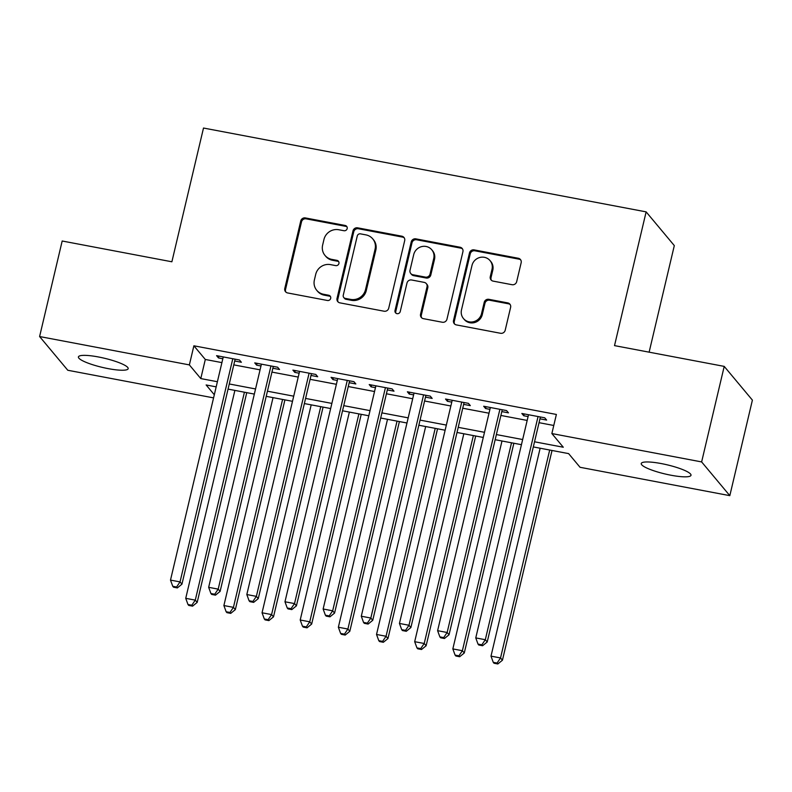 <?xml version="1.0" encoding="UTF-8"?>
<svg xmlns="http://www.w3.org/2000/svg" width="792" height="792" viewBox="0 0 792 792"><rect width="100%" height="100%" fill="white"/><g stroke="black" fill="none" stroke-linecap="round" stroke-linejoin="round"><path stroke-width="1.19" d="M347.173 228.591A2.742 2.623 -39.9 0 0 345.173 225.472L305.375 217.929A3.92 3.742 -39.9 0 0 300.742 220.978L284.783 288.486A3.92 3.742 -39.9 0 0 287.644 292.951L327.433 300.485A2.742 2.623 -39.9 0 0 330.165 296.099A2.742 2.623 -39.9 0 0 328.68 295.238L323.532 294.258A12.543 11.979 -39.9 0 1 316.741 290.308A12.543 11.979 -39.9 0 1 314.384 279.992L315.711 274.359A12.543 11.979 -39.9 0 1 330.531 264.627L335.679 265.607A2.742 2.623 -39.9 0 0 338.412 261.221A2.742 2.623 -39.9 0 0 336.927 260.35L331.779 259.38A12.543 11.979 -39.9 0 1 324.987 255.42A12.543 11.979 -39.9 0 1 322.631 245.104L323.958 239.481A12.543 11.979 -39.9 0 1 338.778 229.749L343.926 230.72A2.742 2.623 -39.9 0 0 347.173 228.591M346.985 226.839A2.742 2.623 -39.9 0 0 345.936 226.383L306.138 218.84A3.92 3.742 -39.9 0 0 301.505 221.889L285.546 289.397A3.92 3.742 -39.9 0 0 285.942 292.139M330.492 296.604A2.742 2.623 -39.9 0 0 329.442 296.149L324.294 295.168L323.532 294.258M338.738 261.716A2.742 2.623 -39.9 0 0 337.689 261.261L332.541 260.291L331.779 259.38M670.992 475.23A25.562 4.693 13.3 0 1 641.243 463.518A25.562 4.693 13.3 0 1 661.251 463.567A25.562 4.693 13.3 0 1 691 475.279A25.562 4.693 13.3 0 1 670.992 475.23M108.167 368.627A25.562 4.693 13.3 0 1 78.418 356.915A25.562 4.693 13.3 0 1 98.426 356.964A25.562 4.693 13.3 0 1 128.175 368.676A25.562 4.693 13.3 0 1 108.167 368.627M512.048 284.704A3.92 3.742 -39.9 0 0 516.681 281.665L521.166 262.716A3.92 3.742 -39.9 0 0 518.305 258.261L474.111 249.886A3.92 3.742 -39.9 0 0 469.478 252.935L453.519 320.453A3.92 3.742 -39.9 0 0 456.37 324.908L500.574 333.283A3.92 3.742 -39.9 0 0 505.197 330.234L510.612 307.355A3.92 3.742 -39.9 0 0 507.751 302.9L488.842 299.317A3.92 3.742 -39.9 0 0 484.209 302.356L481.526 313.701A10.484 10.019 -39.9 0 1 463.459 318.532A10.484 10.019 -39.9 0 1 461.488 309.91L471.992 265.459A10.484 10.019 -39.9 0 1 490.06 260.627A10.484 10.019 -39.9 0 1 492.03 269.25L490.278 276.665A3.92 3.742 -39.9 0 0 493.139 281.12L512.048 284.704M213.573 397.881L67.785 370.26L39.6 336.541L62.182 241.006L171.884 261.786L203.504 128.037L646.133 211.87L614.513 345.619L724.215 366.389L701.633 461.924L729.818 495.653L580.051 467.29L568.626 453.618L533.313 446.926M39.6 336.541L189.367 364.904L200.792 378.576L217.394 381.724M534.531 441.788L563.29 447.233L551.866 433.561L556.38 414.454L193.882 345.797L189.367 364.904M551.866 433.561L701.633 461.924M404.682 240.659A3.92 3.742 -39.9 0 0 401.821 236.194L357.628 227.829A3.92 3.742 -39.9 0 0 352.994 230.868L337.036 298.386A3.92 3.742 -39.9 0 0 339.887 302.851L384.09 311.216A3.92 3.742 -39.9 0 0 388.724 308.177L404.682 240.659M415.869 238.857L460.063 247.233A3.92 3.742 -39.9 0 1 462.924 251.688L446.965 319.206A3.92 3.742 -39.9 0 1 442.332 322.245L423.413 318.661A3.92 3.742 -39.9 0 1 420.552 314.206L427.027 286.823A3.92 3.742 -39.9 0 0 424.166 282.368L411.622 279.992A3.92 3.742 -39.9 0 0 406.989 283.031L400.247 311.533A2.742 2.623 -39.9 0 1 395.525 312.8A2.742 2.623 -39.9 0 1 395.01 310.543L411.236 241.897A3.92 3.742 -39.9 0 1 415.869 238.857L416.632 239.768L460.825 248.144L460.063 247.233M234.699 361.003L241.382 362.271L239.471 359.994L216.582 355.657L218.483 357.935L222.819 358.756M272.854 368.24L279.536 369.498L277.636 367.221L254.737 362.885L256.638 365.162L260.984 365.983M311.018 375.467L317.691 376.725L315.79 374.448L292.892 370.112L294.802 372.388L299.138 373.21M349.173 382.694L355.846 383.952L353.945 381.675L331.056 377.338L332.957 379.615L337.293 380.437M387.328 389.921L394.01 391.179L392.099 388.902L369.211 384.565L371.111 386.842L375.457 387.664M425.492 397.148L432.165 398.406L430.264 396.129L407.365 391.793L409.266 394.07L413.612 394.891M463.647 404.375L470.319 405.633L468.418 403.356L445.52 399.019L447.43 401.297L451.767 402.118M501.801 411.602L508.484 412.86L506.573 410.583L483.684 406.247L485.585 408.523L489.921 409.345M193.882 345.797L205.306 359.469L221.909 362.617M233.788 364.865L260.073 369.844M271.943 372.091L298.228 377.071M310.108 379.318L336.382 384.298M348.262 386.546L374.537 391.525M386.417 393.772L412.701 398.752M424.581 401L450.856 405.979M462.736 408.227L489.01 413.206M500.89 415.453L527.175 420.433M539.045 422.68L553.776 425.472M539.966 418.829L546.638 420.087L544.738 417.81L521.839 413.474L523.74 415.75L528.086 416.572M649.123 352.173L674.309 245.599L646.133 211.87M724.215 366.389L752.4 400.118L729.818 495.653M216.176 386.862L206.128 384.962L214.315 394.753M521.443 444.678L495.158 439.699M483.278 437.451L457.004 432.472M445.124 430.224L418.849 425.245M406.969 422.997L380.685 418.018M368.805 415.77L342.53 410.791M330.65 408.543L304.375 403.564M292.495 401.316L266.211 396.337M254.341 394.089L228.056 389.11M229.274 383.971L255.549 388.951M267.429 391.198L293.713 396.178M305.583 398.425L331.868 403.405M343.748 405.652L370.022 410.632M381.902 412.88L408.187 417.859M420.057 420.107L446.341 425.086M458.221 427.333L484.496 432.313M496.376 434.56L522.651 439.54M205.306 359.469L200.792 378.576M218.483 357.935L218.919 356.103M256.638 365.162L257.073 363.33M294.802 372.388L295.228 370.557M332.957 379.615L333.392 377.784M371.111 386.842L371.547 385.011M409.266 394.07L409.702 392.238M447.43 401.297L447.866 399.465M485.585 408.523L486.021 406.692M523.74 415.75L524.175 413.919M324.987 255.42L325.75 256.331A12.543 11.979 -39.9 0 0 332.541 260.291M316.741 290.308L317.503 291.218A12.543 11.979 -39.9 0 0 324.294 295.168M404.286 237.927A3.92 3.742 -39.9 0 0 402.583 237.115L358.39 228.74A3.92 3.742 -39.9 0 0 353.757 231.779L337.798 299.297A3.92 3.742 -39.9 0 0 338.184 302.029M360.499 233.858A2.742 2.623 -39.9 0 0 357.261 235.986L343.253 295.258A2.742 2.623 -39.9 0 0 345.253 298.376L350.688 299.406A12.543 11.979 -39.9 0 0 365.508 289.674L375.081 249.163A12.543 11.979 -39.9 0 0 372.725 238.847A12.543 11.979 -39.9 0 0 365.934 234.887L360.499 233.858M343.768 297.505L344.53 298.426A2.742 2.623 -39.9 0 0 346.015 299.287L345.253 298.376M372.725 238.847L373.487 239.758A12.543 11.979 -39.9 0 1 375.844 250.074L366.27 290.585A12.543 11.979 -39.9 0 1 351.44 300.317L346.015 299.287M462.528 248.955A3.92 3.742 -39.9 0 0 460.825 248.144M426.294 283.595L427.056 284.516A3.92 3.742 -39.9 0 1 427.789 287.734L421.314 315.117A3.92 3.742 -39.9 0 0 421.71 317.849M416.632 239.768A3.92 3.742 -39.9 0 0 411.998 242.807L395.772 311.454A2.742 2.623 -39.9 0 0 395.96 313.206M433.749 258.41A10.484 10.019 -39.9 0 0 421.473 246.659A10.484 10.019 -39.9 0 0 413.711 254.618L410.008 270.28A3.92 3.742 -39.9 0 0 412.86 274.735L425.413 277.111A3.92 3.742 -39.9 0 0 430.046 274.072L433.749 258.41L434.511 259.321A10.484 10.019 -39.9 0 0 432.531 250.698L431.779 249.787M410.741 273.497L411.503 274.408A3.92 3.742 -39.9 0 0 413.622 275.646L412.86 274.735M434.511 259.321L430.808 274.982A3.92 3.742 -39.9 0 1 426.175 278.022L413.622 275.646M490.06 260.627L490.822 261.538A10.484 10.019 -39.9 0 1 492.792 270.161L491.04 277.576A3.92 3.742 -39.9 0 0 491.436 280.309M463.459 318.532L464.221 319.443A10.484 10.019 -39.9 0 0 482.288 314.612L481.526 313.701M510.216 304.623A3.92 3.742 -39.9 0 0 508.513 303.811L489.595 300.227A3.92 3.742 -39.9 0 0 484.971 303.267L482.288 314.612M520.77 259.984A3.92 3.742 -39.9 0 0 519.067 259.172L474.873 250.797A3.92 3.742 -39.9 0 0 470.24 253.846L454.281 321.364A3.92 3.742 -39.9 0 0 454.667 324.096M234.887 390.406L185.734 598.326L195.278 600.128L197.178 602.405L246.757 392.654M191.812 605.236L187.991 604.514L188.753 605.425L192.575 606.147L191.812 605.236L195.278 600.128L244.421 392.208M187.991 604.514L185.734 598.326M197.178 602.405L192.575 606.147M232.798 358.727L180.041 581.902L170.498 580.091L223.255 356.925M235.135 359.172L181.942 584.179L180.041 581.902L176.576 587.011L172.755 586.288L173.517 587.199L177.339 587.921L176.576 587.011M177.339 587.921L181.942 584.179M170.498 580.091L172.755 586.288M273.042 397.633L223.888 605.553L233.432 607.355L235.333 609.632L284.922 399.881M229.967 612.463L226.146 611.741L226.908 612.652L230.729 613.374L229.967 612.463L233.432 607.355L282.586 399.435M226.146 611.741L223.888 605.553M235.333 609.632L230.729 613.374M311.197 404.861L262.053 612.78L271.587 614.582L273.497 616.859L323.077 407.108M268.122 619.691L264.31 618.968L265.072 619.879L268.884 620.601L268.122 619.691L271.587 614.582L320.74 406.662M264.31 618.968L262.053 612.78M273.497 616.859L268.884 620.601M349.361 412.087L300.208 620.007L309.751 621.809L311.652 624.086L361.231 414.335M306.286 626.918L302.465 626.195L303.227 627.106L307.039 627.828L306.286 626.918L309.751 621.809L358.895 413.889M302.465 626.195L300.208 620.007M311.652 624.086L307.039 627.828M387.516 419.315L338.362 627.234L347.906 629.036L349.807 631.313L399.396 421.562M344.441 634.144L340.619 633.422L341.382 634.333L345.203 635.055L344.441 634.144L347.906 629.036L397.049 421.116M340.619 633.422L338.362 627.234M349.807 631.313L345.203 635.055M270.953 365.953L218.196 589.129L208.662 587.317L261.41 364.152M273.29 366.399L220.107 591.406L218.196 589.129L214.731 594.238L210.919 593.515L211.682 594.426L215.493 595.148L214.731 594.238M215.493 595.148L220.107 591.406M208.662 587.317L210.919 593.515M309.108 373.18L256.361 596.356L246.817 594.544L299.574 371.379M311.444 373.626L258.261 598.633L256.361 596.356L252.895 601.465L249.074 600.742L249.836 601.653L253.648 602.375L252.895 601.465M253.648 602.375L258.261 598.633M246.817 594.544L249.074 600.742M347.272 380.407L294.515 603.583L284.971 601.772L337.729 378.606M349.609 380.853L296.416 605.86L294.515 603.583L291.05 608.692L287.229 607.969L287.991 608.88L291.812 609.602L291.05 608.692M291.812 609.602L296.416 605.86M284.971 601.772L287.229 607.969M385.427 387.635L332.67 610.81L323.136 608.998L375.883 385.833M387.763 388.08L334.57 613.087L332.67 610.81L329.205 615.919L325.393 615.196L326.155 616.107L329.967 616.829L329.205 615.919M329.967 616.829L334.57 613.087M323.136 608.998L325.393 615.196M425.67 426.542L376.527 634.461L386.06 636.263L387.961 638.54L437.55 428.789M382.595 641.371L378.784 640.649L379.546 641.56L383.358 642.282L382.595 641.371L386.06 636.263L435.214 428.343M378.784 640.649L376.527 634.461M387.961 638.54L383.358 642.282M423.581 394.862L370.824 618.037L361.291 616.226L414.048 393.06M425.918 395.307L372.735 620.314L370.824 618.037L367.359 623.146L363.548 622.423L364.31 623.334L368.122 624.056L367.359 623.146M368.122 624.056L372.735 620.314M361.291 616.226L363.548 622.423M463.825 433.768L414.681 641.688L424.215 643.49L426.126 645.767L475.705 436.016M420.75 648.598L416.938 647.876L417.701 648.787L421.512 649.509L420.75 648.598L424.215 643.49L473.368 435.57M416.938 647.876L414.681 641.688M426.126 645.767L421.512 649.509M461.746 402.088L408.989 625.264L399.445 623.452L452.202 400.287M464.082 402.534L410.89 627.541L408.989 625.264L405.524 630.373L401.702 629.65L402.465 630.561L406.286 631.283L405.524 630.373M406.286 631.283L410.89 627.541M399.445 623.452L401.702 629.65M501.989 440.995L452.836 648.915L462.38 650.717L464.28 652.994L513.869 443.243M458.915 655.826L455.093 655.103L455.855 656.014L459.677 656.736L458.915 655.826L462.38 650.717L511.523 442.797M455.093 655.103L452.836 648.915M464.28 652.994L459.677 656.736M499.9 409.315L447.143 632.491L437.61 630.679L490.357 407.514M502.237 409.761L449.044 634.768L447.143 632.491L443.678 637.6L439.867 636.877L440.629 637.788L444.441 638.51L443.678 637.6M444.441 638.51L449.044 634.768M437.61 630.679L439.867 636.877M540.144 448.222L491 656.142L500.534 657.944L502.435 660.221L552.024 450.47M497.069 663.053L493.258 662.33L494.02 663.241L497.831 663.963L497.069 663.053L500.534 657.944L549.688 450.024M493.258 662.33L491 656.142M502.435 660.221L497.831 663.963M538.055 416.543L485.298 639.718L475.764 637.907L528.521 414.741M540.392 416.988L487.209 641.995L485.298 639.718L481.833 644.827L478.022 644.104L478.784 645.015L482.595 645.737L481.833 644.827M482.595 645.737L487.209 641.995M475.764 637.907L478.022 644.104M345.936 226.383L345.173 225.472M329.442 296.149L328.68 295.238M337.689 261.261L336.927 260.35M285.546 289.397L284.783 288.486M301.505 221.889L300.742 220.978M306.138 218.84L305.375 217.929M337.798 299.297L337.036 298.386M353.757 231.779L352.994 230.868M358.39 228.74L357.628 227.829M402.583 237.115L401.821 236.194M351.44 300.317L350.688 299.406M366.27 290.585L365.508 289.674M375.844 250.074L375.081 249.163M421.314 315.117L420.552 314.206M427.789 287.734L427.027 286.823M395.772 311.454L395.01 310.543M411.998 242.807L411.236 241.897M426.175 278.022L425.413 277.111M430.808 274.982L430.046 274.072M491.04 277.576L490.278 276.665M492.792 270.161L492.03 269.25M484.971 303.267L484.209 302.356M489.595 300.227L488.842 299.317M508.513 303.811L507.751 302.9M454.281 321.364L453.519 320.453M470.24 253.846L469.478 252.935M474.873 250.797L474.111 249.886M519.067 259.172L518.305 258.261"/></g></svg>
